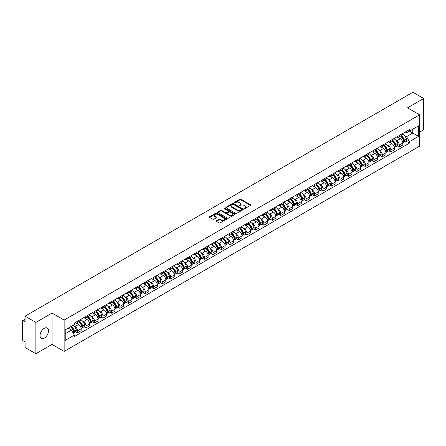 <?xml version="1.0" encoding="UTF-8"?>
<svg xmlns="http://www.w3.org/2000/svg" width="446" height="446" viewBox="0 0 446 446"><rect width="100%" height="100%" fill="white"/><g stroke="black" fill="none" stroke-linecap="round" stroke-linejoin="round"><path stroke-width="0.67" d="M244.073 208.672A0.53 0.307 0 0 0 244.821 208.672L250.479 205.405A0.753 0.435 0 0 0 250.702 205.099A0.753 0.435 0 0 0 250.479 204.792L240.89 199.256A0.753 0.435 0 0 0 239.825 199.256L234.167 202.523A0.53 0.307 0 0 0 234.908 202.952L235.644 202.529A2.408 1.394 0 0 1 239.05 202.529L239.853 202.991A2.408 1.394 0 0 1 240.556 203.978A2.408 1.394 0 0 1 239.853 204.959L239.117 205.383A0.53 0.307 0 0 0 239.864 205.812L240.595 205.389A2.408 1.394 0 0 1 244.007 205.389L244.804 205.851A2.408 1.394 0 0 1 245.512 206.838A2.408 1.394 0 0 1 244.804 207.819L244.073 208.243A0.53 0.307 0 0 0 244.073 208.672L244.073 208.243M44.282 338.107A5.988 3.457 120 0 0 48.19 332.827A5.988 3.457 120 0 0 47.276 328.033A5.988 3.457 120 0 0 44.282 328.328A5.988 3.457 120 0 0 40.369 333.602A5.988 3.457 120 0 0 41.288 338.402A5.988 3.457 120 0 0 44.282 338.107M418.917 114.41A5.988 3.457 120 0 0 418.281 113.836A5.988 3.457 120 0 0 417.462 113.568M216.438 220.72A0.753 0.435 0 0 0 216.215 221.032A0.753 0.435 0 0 0 216.438 221.339L219.131 222.888A0.753 0.435 0 0 0 220.196 222.888L226.479 219.259A0.753 0.435 0 0 0 226.702 218.953A0.753 0.435 0 0 0 226.479 218.646L216.89 213.11A0.753 0.435 0 0 0 215.825 213.11L209.542 216.739A0.753 0.435 0 0 0 209.319 217.046A0.753 0.435 0 0 0 209.542 217.353L212.787 219.231A0.753 0.435 0 0 0 213.857 219.231L216.544 217.676A0.753 0.435 0 0 0 216.767 217.369A0.753 0.435 0 0 0 216.544 217.063L214.933 216.132A2.013 1.165 0 0 1 214.342 215.306A2.013 1.165 0 0 1 215.585 214.236A2.013 1.165 0 0 1 217.782 214.487L224.098 218.133A2.013 1.165 0 0 1 224.684 218.953A2.013 1.165 0 0 1 223.44 220.029A2.013 1.165 0 0 1 221.244 219.778L220.196 219.17A0.753 0.435 0 0 0 219.131 219.17L216.438 220.72L216.438 221.339M64.146 320.055L52.043 313.07L35.87 322.408L25.065 316.169L412.901 92.261L423.7 98.494L407.527 107.832L419.63 114.817L64.146 320.055L64.146 351.392L419.63 146.154L419.63 114.817M235.694 213.327A0.753 0.435 0 0 0 236.759 213.327L243.048 209.698A0.753 0.435 0 0 0 243.271 209.391A0.753 0.435 0 0 0 243.048 209.079L233.459 203.543A0.753 0.435 0 0 0 232.394 203.543L226.105 207.173A0.753 0.435 0 0 0 225.888 207.479A0.753 0.435 0 0 0 226.105 207.791L235.694 213.327M224.477 208.789A0.53 0.307 0 0 1 225.013 208.862L225.013 208.237L234.763 213.863A0.753 0.435 0 0 1 234.986 214.169A0.753 0.435 0 0 1 234.763 214.481L228.48 218.111A0.753 0.435 0 0 1 227.41 218.111L217.821 212.569L217.821 211.956A0.753 0.435 0 0 0 217.603 212.263A0.753 0.435 0 0 0 217.821 212.569M217.821 211.956L220.514 210.406A0.753 0.435 0 0 1 221.578 210.406L225.47 212.647A0.753 0.435 0 0 0 226.535 212.647L228.319 211.616A0.753 0.435 0 0 0 228.536 211.309A0.753 0.435 0 0 0 228.319 211.003L224.271 208.667A0.53 0.307 0 0 1 225.013 208.237M35.87 322.408L35.87 353.739L25.065 347.506L25.065 341.959L23.387 340.989A1.533 0.886 -120 0 1 22.3 339.111L22.3 321.371A1.533 0.886 -120 0 1 22.618 320.668L25.065 319.258M419.63 132.178L423.7 129.831L423.7 98.494M35.87 353.739L52.043 344.401L64.146 351.392M25.065 316.169L25.065 321.717L23.387 320.746A1.533 0.886 -120 0 0 22.618 320.668M399.276 135.5A3.529 2.04 60 0 1 398.546 137.084L402.13 135.015A3.529 2.04 -120 0 0 402.861 133.432M395.875 140.273L396.778 140.797A3.529 2.04 60 0 1 399.276 145.117L402.861 143.049A3.529 2.04 -120 0 0 400.363 138.728L397.799 137.245M402.861 143.049L402.861 144.961L399.276 147.029L397.336 145.909M398.546 137.084A3.529 2.04 60 0 1 396.806 136.928M399.276 145.117L399.276 147.029M390.813 140.39A3.529 2.04 60 0 1 390.077 141.973L393.662 139.905A3.529 2.04 -120 0 0 394.392 138.321M388.867 150.798L390.813 151.919L394.392 149.85L394.392 147.938A3.529 2.04 -120 0 0 391.895 143.618L389.33 142.135M390.077 141.973A3.529 2.04 60 0 1 388.343 141.811M387.412 145.162L388.315 145.686A3.529 2.04 60 0 1 390.813 150.007L390.813 151.919M382.345 145.273A3.529 2.04 60 0 1 381.614 146.862L385.193 144.794A3.529 2.04 -120 0 0 385.924 143.211M380.405 155.687L382.345 156.808L385.924 154.74L385.924 152.827A3.529 2.04 -120 0 0 383.432 148.501L380.867 147.024M381.614 146.862A3.529 2.04 60 0 1 379.875 146.701M378.944 150.051L379.847 150.57A3.529 2.04 60 0 1 382.345 154.896L382.345 156.808M373.876 150.163A3.529 2.04 60 0 1 373.146 151.751L376.731 149.683A3.529 2.04 -120 0 0 377.461 148.094M371.936 160.571L373.876 161.697L377.461 159.629L377.461 157.717A3.529 2.04 -120 0 0 374.963 153.391L372.399 151.913M373.146 151.751A3.529 2.04 60 0 1 371.406 151.59M370.475 154.94L371.379 155.459A3.529 2.04 60 0 1 373.876 159.785L373.876 161.697M365.413 155.052A3.529 2.04 60 0 1 364.677 156.635L368.262 154.567A3.529 2.04 -120 0 0 368.993 152.984M363.468 165.46L365.413 166.581L368.993 164.513L368.993 162.606A3.529 2.04 -120 0 0 366.495 158.28L363.93 156.797M364.677 156.635A3.529 2.04 60 0 1 362.944 156.479M362.013 159.824L362.916 160.348A3.529 2.04 60 0 1 365.413 164.674L365.413 166.581M356.945 159.941A3.529 2.04 60 0 1 356.215 161.524L359.794 159.456A3.529 2.04 -120 0 0 360.524 157.873M355.005 170.35L356.945 171.47L360.524 169.402L360.524 167.49A3.529 2.04 -120 0 0 358.032 163.169L355.468 161.686M356.215 161.524A3.529 2.04 60 0 1 354.475 161.368M353.544 164.713L354.447 165.237A3.529 2.04 60 0 1 356.945 169.558L356.945 171.47M348.477 164.83A3.529 2.04 60 0 1 347.746 166.414L351.331 164.345A3.529 2.04 -120 0 0 352.061 162.762M346.536 175.239L348.477 176.36L352.061 174.291L352.061 172.379A3.529 2.04 -120 0 0 349.564 168.058L346.999 166.575M347.746 166.414A3.529 2.04 60 0 1 346.007 166.252M345.076 169.603L345.979 170.127A3.529 2.04 60 0 1 348.477 174.447L348.477 176.36M340.014 169.714A3.529 2.04 60 0 1 339.278 171.303L342.863 169.235A3.529 2.04 -120 0 0 343.593 167.646M338.068 180.128L340.014 181.249L343.593 179.18L343.593 177.268A3.529 2.04 -120 0 0 341.095 172.942L338.531 171.465M339.278 171.303A3.529 2.04 60 0 1 337.544 171.141M336.613 174.492L337.516 175.01A3.529 2.04 60 0 1 340.014 179.337L340.014 181.249M331.545 174.603A3.529 2.04 60 0 1 330.815 176.192L334.394 174.124A3.529 2.04 -120 0 0 335.124 172.535M329.605 185.012L331.545 186.138L335.124 184.07L335.124 182.158A3.529 2.04 -120 0 0 332.632 177.831L330.068 176.354M330.815 176.192A3.529 2.04 60 0 1 329.076 176.031M328.144 179.381L329.048 179.9A3.529 2.04 60 0 1 331.545 184.226L331.545 186.138M323.077 179.493A3.529 2.04 60 0 1 322.347 181.076L325.931 179.008A3.529 2.04 -120 0 0 326.662 177.424M321.137 189.901L323.077 191.022L326.662 188.953L326.662 187.047A3.529 2.04 -120 0 0 324.164 182.721L321.599 181.238M322.347 181.076A3.529 2.04 60 0 1 320.607 180.92M319.682 184.265L320.585 184.789A3.529 2.04 60 0 1 323.077 189.115L323.077 191.022M314.614 184.382A3.529 2.04 60 0 1 313.884 185.965L317.463 183.897A3.529 2.04 -120 0 0 318.193 182.314M312.668 194.79L314.614 195.911L318.193 193.843L318.193 191.931A3.529 2.04 -120 0 0 315.696 187.61L313.131 186.127M313.884 185.965A3.529 2.04 60 0 1 312.144 185.809M311.213 189.154L312.116 189.678A3.529 2.04 60 0 1 314.614 193.999L314.614 195.911M306.146 189.271A3.529 2.04 60 0 1 305.415 190.855L308.994 188.786A3.529 2.04 -120 0 0 309.725 187.203M304.205 199.68L306.146 200.8L309.73 198.732L309.73 196.82A3.529 2.04 -120 0 0 307.233 192.499L304.668 191.016M305.415 190.855A3.529 2.04 60 0 1 303.676 190.693M302.745 194.043L303.648 194.562A3.529 2.04 60 0 1 306.146 198.888L306.146 200.8M297.677 194.155A3.529 2.04 60 0 1 296.947 195.744L300.532 193.675A3.529 2.04 -120 0 0 301.262 192.087M295.737 204.569L297.677 205.69L301.262 203.621L301.262 201.709A3.529 2.04 -120 0 0 298.764 197.383L296.2 195.905M296.947 195.744A3.529 2.04 60 0 1 295.207 195.582M294.282 198.933L295.185 199.451A3.529 2.04 60 0 1 297.677 203.777L297.677 205.69M289.214 199.044A3.529 2.04 60 0 1 288.484 200.628L292.063 198.559A3.529 2.04 -120 0 0 292.793 196.976M287.269 209.453L289.214 210.579L292.793 208.511L292.793 206.598A3.529 2.04 -120 0 0 290.296 202.272L287.737 200.795M288.484 200.628A3.529 2.04 60 0 1 286.745 200.471M285.814 203.816L286.717 204.34A3.529 2.04 60 0 1 289.214 208.667L289.214 210.579M280.746 203.934A3.529 2.04 60 0 1 280.016 205.517L283.595 203.448A3.529 2.04 -120 0 0 284.331 201.865M278.806 214.342L280.746 215.463L284.331 213.394L284.331 211.482A3.529 2.04 -120 0 0 281.833 207.161L279.268 205.678M280.016 205.517A3.529 2.04 60 0 1 278.276 205.361M277.345 208.706L278.248 209.23A3.529 2.04 60 0 1 280.746 213.55L280.746 215.463M272.277 208.823A3.529 2.04 60 0 1 271.547 210.406L275.132 208.338A3.529 2.04 -120 0 0 275.862 206.754M270.337 219.231L272.277 220.352L275.862 218.284L275.862 216.371A3.529 2.04 -120 0 0 273.365 212.051L270.8 210.568M271.547 210.406A3.529 2.04 60 0 1 269.808 210.244M268.882 213.595L269.785 214.119A3.529 2.04 60 0 1 272.277 218.44L272.277 220.352M263.815 213.712A3.529 2.04 60 0 1 263.084 215.295L266.663 213.227A3.529 2.04 -120 0 0 267.394 211.644M261.869 224.121L263.815 225.241L267.394 223.173L267.394 221.261A3.529 2.04 -120 0 0 264.896 216.934L262.337 215.457M263.084 215.295A3.529 2.04 60 0 1 261.345 215.134M260.414 218.484L261.317 219.003A3.529 2.04 60 0 1 263.815 223.329L263.815 225.241M255.346 218.596A3.529 2.04 60 0 1 254.616 220.185L258.195 218.116A3.529 2.04 -120 0 0 258.931 216.527M253.406 229.01L255.346 230.13L258.931 228.062L258.931 226.15A3.529 2.04 -120 0 0 256.433 221.824L253.869 220.346M254.616 220.185A3.529 2.04 60 0 1 252.876 220.023M251.945 223.374L252.849 223.892A3.529 2.04 60 0 1 255.346 228.218L255.346 230.13M246.878 223.485A3.529 2.04 60 0 1 246.147 225.068L249.732 223A3.529 2.04 -120 0 0 250.462 221.417M244.938 233.894L246.878 235.014L250.462 232.951L250.462 231.039A3.529 2.04 -120 0 0 247.965 226.713L245.4 225.236M246.147 225.068A3.529 2.04 60 0 1 244.408 224.912M243.483 228.257L244.386 228.781A3.529 2.04 60 0 1 246.878 233.107L246.878 235.014M238.415 228.374A3.529 2.04 60 0 1 237.685 229.958L241.264 227.889A3.529 2.04 -120 0 0 241.994 226.306M236.469 238.783L238.415 239.903L241.994 237.835L241.994 235.923A3.529 2.04 -120 0 0 239.496 231.602L236.938 230.119M237.685 229.958A3.529 2.04 60 0 1 235.945 229.802M235.014 233.147L235.917 233.671A3.529 2.04 60 0 1 238.415 237.991L238.415 239.903M229.946 233.264A3.529 2.04 60 0 1 229.216 234.847L232.795 232.779A3.529 2.04 -120 0 0 233.531 231.195M228.006 243.672L229.946 244.793L233.531 242.724L233.531 240.812A3.529 2.04 -120 0 0 231.034 236.492L228.469 235.009M229.216 234.847A3.529 2.04 60 0 1 227.477 234.685M226.546 238.036L227.449 238.56A3.529 2.04 60 0 1 229.946 242.88L229.946 244.793M221.478 238.147A3.529 2.04 60 0 1 220.748 239.736L224.332 237.668A3.529 2.04 -120 0 0 225.063 236.085M219.538 248.561L221.478 249.682L225.063 247.614L225.063 245.701A3.529 2.04 -120 0 0 222.565 241.375L220.001 239.898M220.748 239.736A3.529 2.04 60 0 1 219.008 239.574M218.083 242.925L218.986 243.444A3.529 2.04 60 0 1 221.478 247.77L221.478 249.682M213.015 243.037A3.529 2.04 60 0 1 212.285 244.625L215.864 242.557A3.529 2.04 -120 0 0 216.594 240.968M211.07 253.445L213.015 254.571L216.594 252.503L216.594 250.591A3.529 2.04 -120 0 0 214.097 246.264L211.538 244.787M212.285 244.625A3.529 2.04 60 0 1 210.545 244.464M209.614 247.814L210.518 248.333A3.529 2.04 60 0 1 213.015 252.659L213.015 254.571M204.547 247.926A3.529 2.04 60 0 1 203.816 249.509L207.396 247.441A3.529 2.04 -120 0 0 208.131 245.857M202.607 258.334L204.547 259.455L208.131 257.387L208.131 255.48A3.529 2.04 -120 0 0 205.634 251.154L203.069 249.671M203.816 249.509A3.529 2.04 60 0 1 202.077 249.353M201.146 252.698L202.049 253.222A3.529 2.04 60 0 1 204.547 257.548L204.547 259.455M196.078 252.815A3.529 2.04 60 0 1 195.348 254.398L198.933 252.33A3.529 2.04 -120 0 0 199.663 250.747M194.138 263.224L196.078 264.344L199.663 262.276L199.663 260.364A3.529 2.04 -120 0 0 197.165 256.043L194.601 254.56M195.348 254.398A3.529 2.04 60 0 1 193.614 254.242M192.683 257.587L193.586 258.111A3.529 2.04 60 0 1 196.078 262.432L196.078 264.344M187.615 257.704A3.529 2.04 60 0 1 186.885 259.288L190.464 257.219A3.529 2.04 -120 0 0 191.195 255.636M185.67 268.113L187.615 269.233L191.195 267.165L191.195 265.253A3.529 2.04 -120 0 0 188.697 260.932L186.138 259.449M186.885 259.288A3.529 2.04 60 0 1 185.146 259.126M184.215 262.477L185.118 263.001A3.529 2.04 60 0 1 187.615 267.321L187.615 269.233M179.147 262.588A3.529 2.04 60 0 1 178.417 264.177L181.996 262.109A3.529 2.04 -120 0 0 182.732 260.52M177.207 273.002L179.147 274.123L182.732 272.054L182.732 270.142A3.529 2.04 -120 0 0 180.234 265.816L177.67 264.339M178.417 264.177A3.529 2.04 60 0 1 176.677 264.015M175.746 267.366L176.649 267.884A3.529 2.04 60 0 1 179.147 272.211L179.147 274.123M170.679 267.477A3.529 2.04 60 0 1 169.948 269.066L173.533 266.998A3.529 2.04 -120 0 0 174.263 265.409M168.739 277.886L170.679 279.012L174.263 276.944L174.263 275.031A3.529 2.04 -120 0 0 171.766 270.705L169.201 269.228M169.948 269.066A3.529 2.04 60 0 1 168.214 268.905M167.283 272.255L168.187 272.774A3.529 2.04 60 0 1 170.679 277.1L170.679 279.012M162.216 272.367A3.529 2.04 60 0 1 161.485 273.95L165.065 271.882A3.529 2.04 -120 0 0 165.795 270.298M160.27 282.775L162.216 283.896L165.795 281.827L165.795 279.921A3.529 2.04 -120 0 0 163.303 275.595L160.738 274.112M161.485 273.95A3.529 2.04 60 0 1 159.746 273.794M158.815 277.139L159.718 277.663A3.529 2.04 60 0 1 162.216 281.989L162.216 283.896M153.747 277.256A3.529 2.04 60 0 1 153.017 278.839L156.596 276.771A3.529 2.04 -120 0 0 157.332 275.188M151.807 287.664L153.747 288.785L157.332 286.717L157.332 284.804A3.529 2.04 -120 0 0 154.834 280.484L152.27 279.001M153.017 278.839A3.529 2.04 60 0 1 151.278 278.683M150.347 282.028L151.25 282.552A3.529 2.04 60 0 1 153.747 286.873L153.747 288.785M145.279 282.145A3.529 2.04 60 0 1 144.549 283.728L148.133 281.66A3.529 2.04 -120 0 0 148.864 280.077M143.339 292.554L145.279 293.674L148.864 291.606L148.864 289.694A3.529 2.04 -120 0 0 146.366 285.373L143.802 283.89M144.549 283.728A3.529 2.04 60 0 1 142.815 283.567M141.884 286.917L142.787 287.436A3.529 2.04 60 0 1 145.279 291.762L145.279 293.674M136.816 287.029A3.529 2.04 60 0 1 136.086 288.618L139.665 286.549A3.529 2.04 -120 0 0 140.395 284.961M134.87 297.443L136.816 298.564L140.395 296.495L140.395 294.583A3.529 2.04 -120 0 0 137.903 290.257L135.339 288.779M136.086 288.618A3.529 2.04 60 0 1 134.346 288.456M133.415 291.807L134.318 292.325A3.529 2.04 60 0 1 136.816 296.651L136.816 298.564M128.348 291.918A3.529 2.04 60 0 1 127.617 293.501L131.202 291.439A3.529 2.04 -120 0 0 131.932 289.85M126.408 302.327L128.348 303.453L131.932 301.385L131.932 299.472A3.529 2.04 -120 0 0 129.435 295.146L126.87 293.669M127.617 293.501A3.529 2.04 60 0 1 125.878 293.345M124.947 296.696L125.85 297.214A3.529 2.04 60 0 1 128.348 301.541L128.348 303.453M119.879 296.807A3.529 2.04 60 0 1 119.149 298.391L122.734 296.322A3.529 2.04 -120 0 0 123.464 294.739M117.939 307.216L119.885 308.337L123.464 306.268L123.464 304.362A3.529 2.04 -120 0 0 120.966 300.035L118.402 298.552M119.149 298.391A3.529 2.04 60 0 1 117.415 298.235M116.484 301.58L117.387 302.104A3.529 2.04 60 0 1 119.885 306.424L119.885 308.337M111.416 301.697A3.529 2.04 60 0 1 110.686 303.28L114.265 301.212A3.529 2.04 -120 0 0 114.996 299.628M109.471 312.105L111.416 313.226L114.996 311.157L114.996 309.245A3.529 2.04 -120 0 0 112.504 304.925L109.939 303.442M110.686 303.28A3.529 2.04 60 0 1 108.947 303.118M108.016 306.469L108.919 306.993A3.529 2.04 60 0 1 111.416 311.314L111.416 313.226M102.948 306.586A3.529 2.04 60 0 1 102.218 308.169L105.802 306.101A3.529 2.04 -120 0 0 106.533 304.518M101.008 316.995L102.948 318.115L106.533 316.047L106.533 314.135A3.529 2.04 -120 0 0 104.035 309.808L101.471 308.331M102.218 308.169A3.529 2.04 60 0 1 100.478 308.008M99.547 311.358L100.45 311.877A3.529 2.04 60 0 1 102.948 316.203L102.948 318.115M94.485 311.47A3.529 2.04 60 0 1 93.749 313.059L97.334 310.99A3.529 2.04 -120 0 0 98.064 309.401M92.539 321.884L94.485 323.004L98.064 320.936L98.064 319.024A3.529 2.04 -120 0 0 95.567 314.698L93.002 313.22M93.749 313.059A3.529 2.04 60 0 1 92.015 312.897M91.084 316.247L91.987 316.766A3.529 2.04 60 0 1 94.485 321.092L94.485 323.004M86.017 316.359A3.529 2.04 60 0 1 85.286 317.942L88.865 315.874A3.529 2.04 -120 0 0 89.596 314.291M84.071 326.767L86.017 327.888L89.596 325.825L89.596 323.913A3.529 2.04 -120 0 0 87.104 319.587L84.539 318.11M85.286 317.942A3.529 2.04 60 0 1 83.547 317.786M82.616 321.131L83.519 321.655A3.529 2.04 60 0 1 86.017 325.981L86.017 327.888M77.548 321.248A3.529 2.04 60 0 1 76.818 322.832L80.403 320.763A3.529 2.04 -120 0 0 81.133 319.18M75.608 331.657L77.548 332.777L81.133 330.709L81.133 328.797A3.529 2.04 -120 0 0 78.635 324.476L76.071 322.993M76.818 322.832A3.529 2.04 60 0 1 75.079 322.675M74.147 326.02L75.051 326.544A3.529 2.04 60 0 1 77.548 330.865L77.548 332.777M405.275 132.038L406.551 132.774L418.543 125.85L412.79 129.173L412.79 133.059L406.551 136.66L404.344 135.383M65.228 333.719L71.471 330.118L74.348 335.097L65.228 340.359L65.228 329.834L74.348 324.571L74.348 323.094L409.428 129.641L409.428 131.113L418.543 136.376L409.428 141.644L406.551 136.66M418.543 125.85L418.543 136.376M74.348 335.097L74.348 336.568L409.428 143.116L409.428 141.644M52.043 313.07L52.043 344.401M71.471 330.118L68.104 328.172M405.799 141.02L409.428 143.116M244.285 208.75L244.804 208.449A2.408 1.394 0 0 0 245.512 207.462L245.512 206.838M240.556 203.978L240.556 204.602A2.408 1.394 0 0 1 239.853 205.584L239.329 205.89M250.468 205.411L240.89 199.88A0.753 0.435 0 0 0 239.825 199.88L234.373 203.025M243.048 209.079L243.048 209.698L233.459 204.173A0.753 0.435 0 0 0 232.394 204.173L226.116 207.797M241.715 209.603A0.53 0.307 0 0 0 241.715 209.174L233.297 204.313A0.53 0.307 0 0 0 232.556 204.313L231.781 204.759A2.408 1.394 0 0 0 231.073 205.745A2.408 1.394 0 0 0 231.781 206.727L237.534 210.049A2.408 1.394 0 0 0 240.946 210.049L241.715 209.603L241.715 210.233A0.53 0.307 0 0 0 241.871 210.016L241.871 209.391M231.073 205.745L231.073 206.37A2.408 1.394 0 0 0 231.781 207.357L231.781 206.727M241.715 210.233L240.946 210.679A2.408 1.394 0 0 1 237.534 210.679L231.781 207.357M217.832 212.58L220.514 211.03L220.514 210.406M228.536 211.309L228.536 211.939A0.753 0.435 0 0 1 228.319 212.246L226.535 213.277A0.753 0.435 0 0 1 225.47 213.277L221.578 211.03A0.753 0.435 0 0 0 220.514 211.03M225.013 208.862L234.752 214.487M229.5 214.978A2.013 1.165 0 0 0 231.697 215.228A2.013 1.165 0 0 0 232.946 214.158A2.013 1.165 0 0 0 232.355 213.333L230.13 212.051A0.753 0.435 0 0 0 229.066 212.051L227.282 213.082A0.753 0.435 0 0 0 227.059 213.389A0.753 0.435 0 0 0 227.282 213.695L229.5 214.978L229.5 215.608A2.013 1.165 0 0 0 231.697 215.858A2.013 1.165 0 0 0 232.946 214.782L232.946 214.158M227.059 213.389L227.059 214.013A0.753 0.435 0 0 0 227.282 214.32L227.282 213.695M229.5 215.608L227.282 214.32M224.684 218.953L224.684 219.583A2.013 1.165 0 0 1 223.44 220.653A2.013 1.165 0 0 1 221.244 220.402L220.196 219.794A0.753 0.435 0 0 0 219.131 219.794L216.449 221.344M214.342 215.306L214.342 215.936A2.013 1.165 0 0 0 214.933 216.756L214.933 216.132M216.544 217.063L216.544 217.676L214.933 216.756M226.468 219.265L216.89 213.734A0.753 0.435 0 0 0 215.825 213.734L209.548 217.358M400.608 135.891A4.834 2.793 60 0 1 400.636 135.907A4.834 2.793 60 0 1 403.814 140.245L403.842 140.345A0.942 0.541 60 0 1 403.697 141.087A0.942 0.541 60 0 1 403.675 141.098M400.397 136.013A5.831 3.367 60 0 1 403.602 140.83L403.63 140.93A1.94 1.121 60 0 1 403.329 142.452L402.844 142.731M403.658 142.023A1.94 1.121 -120 0 0 404.193 141.951A1.94 1.121 -120 0 0 404.5 140.429L404.472 140.328A5.831 3.367 -120 0 0 401.266 135.512M402.788 134.051A5.831 3.367 60 0 1 406.451 139.185L406.484 139.286A1.94 1.121 60 0 1 406.178 140.808L404.193 141.951M398.406 137.151A5.831 3.367 60 0 1 399.627 138.305M402.465 138.31L403.206 138.739M392.145 140.78A4.834 2.793 60 0 1 392.168 140.797A4.834 2.793 60 0 1 395.351 145.134L395.379 145.234A0.942 0.541 60 0 1 395.228 145.97A0.942 0.541 60 0 1 395.206 145.981M391.934 140.903A5.831 3.367 60 0 1 395.139 145.714L395.167 145.814A1.94 1.121 60 0 1 394.861 147.336L394.375 147.615M395.189 146.912A1.94 1.121 -120 0 0 395.73 146.834A1.94 1.121 -120 0 0 396.037 145.318L396.003 145.218A5.831 3.367 -120 0 0 392.798 140.401M394.32 138.94A5.831 3.367 60 0 1 397.988 144.069L398.016 144.169A1.94 1.121 60 0 1 397.709 145.691L395.73 146.834M389.943 142.04A5.831 3.367 60 0 1 391.159 143.188M393.996 143.199L394.738 143.629M383.677 145.669A4.834 2.793 60 0 1 383.699 145.686A4.834 2.793 60 0 1 386.883 150.023L386.911 150.124A0.942 0.541 60 0 1 386.76 150.86A0.942 0.541 60 0 1 386.743 150.871M383.465 145.792A5.831 3.367 60 0 1 386.671 150.603L386.699 150.703A1.94 1.121 60 0 1 386.392 152.225L385.913 152.504M386.727 151.796A1.94 1.121 -120 0 0 387.262 151.724A1.94 1.121 -120 0 0 387.568 150.202L387.541 150.101A5.831 3.367 -120 0 0 384.335 145.29M385.851 143.829A5.831 3.367 60 0 1 389.52 148.958L389.548 149.059A1.94 1.121 60 0 1 389.241 150.581L387.262 151.724M381.475 146.929A5.831 3.367 60 0 1 382.696 148.078M385.528 148.089L386.275 148.518M375.209 150.558A4.834 2.793 60 0 1 375.237 150.57A4.834 2.793 60 0 1 378.414 154.913L378.442 155.013A0.942 0.541 60 0 1 378.297 155.749A0.942 0.541 60 0 1 378.275 155.76M374.997 150.681A5.831 3.367 60 0 1 378.202 155.492L378.23 155.593A1.94 1.121 60 0 1 377.929 157.115L377.444 157.393M378.258 156.685A1.94 1.121 -120 0 0 378.793 156.613A1.94 1.121 -120 0 0 379.1 155.091L379.072 154.991A5.831 3.367 -120 0 0 375.867 150.179M377.388 148.713A5.831 3.367 60 0 1 381.051 153.848L381.085 153.948A1.94 1.121 60 0 1 380.778 155.47L378.793 156.613M373.007 151.818A5.831 3.367 60 0 1 374.227 152.967M377.065 152.972L377.807 153.402M366.746 155.448A4.834 2.793 60 0 1 366.768 155.459A4.834 2.793 60 0 1 369.951 159.796L369.979 159.897A0.942 0.541 60 0 1 369.829 160.638A0.942 0.541 60 0 1 369.806 160.649M366.534 155.57A5.831 3.367 60 0 1 369.74 160.382L369.767 160.482A1.94 1.121 60 0 1 369.461 162.004L368.976 162.283M369.79 161.575A1.94 1.121 -120 0 0 370.331 161.502A1.94 1.121 -120 0 0 370.637 159.98L370.604 159.88A5.831 3.367 -120 0 0 367.398 155.069M368.92 153.602A5.831 3.367 60 0 1 372.588 158.737L372.616 158.837A1.94 1.121 60 0 1 372.31 160.359L370.331 161.502M364.544 156.708A5.831 3.367 60 0 1 365.759 157.856M368.597 157.862L369.338 158.291M358.277 160.331A4.834 2.793 60 0 1 358.3 160.348A4.834 2.793 60 0 1 361.483 164.685L361.511 164.786A0.942 0.541 60 0 1 361.366 165.527A0.942 0.541 60 0 1 361.344 165.538M358.066 160.454A5.831 3.367 60 0 1 361.271 165.271L361.299 165.371A1.94 1.121 60 0 1 360.992 166.893L360.513 167.166M361.327 166.464A1.94 1.121 -120 0 0 361.862 166.391A1.94 1.121 -120 0 0 362.169 164.869L362.141 164.769A5.831 3.367 -120 0 0 358.935 159.952M360.452 158.492A5.831 3.367 60 0 1 364.12 163.626L364.148 163.727A1.94 1.121 60 0 1 363.841 165.243L361.862 166.391M356.075 161.591A5.831 3.367 60 0 1 357.296 162.745M360.128 162.751L360.875 163.18M349.809 165.221A4.834 2.793 60 0 1 349.837 165.237A4.834 2.793 60 0 1 353.015 169.575L353.042 169.675A0.942 0.541 60 0 1 352.897 170.411A0.942 0.541 60 0 1 352.875 170.422M349.597 165.343A5.831 3.367 60 0 1 352.803 170.155L352.831 170.255A1.94 1.121 60 0 1 352.53 171.777L352.045 172.056M352.858 171.348A1.94 1.121 -120 0 0 353.394 171.275A1.94 1.121 -120 0 0 353.7 169.753L353.672 169.653A5.831 3.367 -120 0 0 350.467 164.842M351.989 163.381A5.831 3.367 60 0 1 355.652 168.51L355.685 168.61A1.94 1.121 60 0 1 355.378 170.132L353.394 171.275M347.607 166.481A5.831 3.367 60 0 1 348.828 167.629M351.665 167.64L352.407 168.07M341.346 170.11A4.834 2.793 60 0 1 341.368 170.127A4.834 2.793 60 0 1 344.552 174.464L344.58 174.564A0.942 0.541 60 0 1 344.429 175.3A0.942 0.541 60 0 1 344.407 175.311M341.134 170.233A5.831 3.367 60 0 1 344.34 175.044L344.368 175.144A1.94 1.121 60 0 1 344.061 176.666L343.576 176.945M344.39 176.237A1.94 1.121 -120 0 0 344.931 176.164A1.94 1.121 -120 0 0 345.237 174.642L345.204 174.542A5.831 3.367 -120 0 0 341.998 169.731M343.52 168.27A5.831 3.367 60 0 1 347.189 173.399L347.217 173.5A1.94 1.121 60 0 1 346.91 175.022L344.931 176.164M339.144 171.37A5.831 3.367 60 0 1 340.359 172.518M343.197 172.53L343.938 172.959M332.878 174.999A4.834 2.793 60 0 1 332.9 175.01A4.834 2.793 60 0 1 336.083 179.353L336.111 179.454A0.942 0.541 60 0 1 335.966 180.19A0.942 0.541 60 0 1 335.944 180.201M332.666 175.122A5.831 3.367 60 0 1 335.871 179.933L335.899 180.033A1.94 1.121 60 0 1 335.593 181.555L335.113 181.834M335.927 181.126A1.94 1.121 -120 0 0 336.462 181.054A1.94 1.121 -120 0 0 336.769 179.532L336.741 179.431A5.831 3.367 -120 0 0 333.536 174.62M335.052 173.154A5.831 3.367 60 0 1 338.72 178.288L338.748 178.389A1.94 1.121 60 0 1 338.442 179.911L336.462 181.054M330.676 176.259A5.831 3.367 60 0 1 331.896 177.408M334.729 177.413L335.476 177.843M324.409 179.889A4.834 2.793 60 0 1 324.437 179.9A4.834 2.793 60 0 1 327.615 184.237L327.648 184.337A0.942 0.541 60 0 1 327.498 185.079A0.942 0.541 60 0 1 327.476 185.09M324.197 180.006A5.831 3.367 60 0 1 327.403 184.822L327.436 184.923A1.94 1.121 60 0 1 327.13 186.445L326.645 186.723M327.459 186.015A1.94 1.121 -120 0 0 327.994 185.943A1.94 1.121 -120 0 0 328.301 184.421L328.273 184.321A5.831 3.367 -120 0 0 325.067 179.509M326.589 178.043A5.831 3.367 60 0 1 330.252 183.178L330.285 183.278A1.94 1.121 60 0 1 329.979 184.8L327.994 185.943M322.213 181.143A5.831 3.367 60 0 1 323.428 182.297M326.266 182.303L327.007 182.732M315.946 184.772A4.834 2.793 60 0 1 315.969 184.789A4.834 2.793 60 0 1 319.152 189.126L319.18 189.227A0.942 0.541 60 0 1 319.029 189.968A0.942 0.541 60 0 1 319.007 189.979M315.735 184.895A5.831 3.367 60 0 1 318.94 189.712L318.968 189.812A1.94 1.121 60 0 1 318.661 191.334L318.182 191.607M318.99 190.905A1.94 1.121 -120 0 0 319.531 190.832A1.94 1.121 -120 0 0 319.838 189.31L319.804 189.21A5.831 3.367 -120 0 0 316.599 184.393M318.121 182.932A5.831 3.367 60 0 1 321.789 188.067L321.817 188.162A1.94 1.121 60 0 1 321.51 189.684L319.531 190.832M313.744 186.032A5.831 3.367 60 0 1 314.96 187.186M317.797 187.192L318.539 187.621M307.478 189.661A4.834 2.793 60 0 1 307.5 189.678A4.834 2.793 60 0 1 310.684 194.016L310.711 194.116A0.942 0.541 60 0 1 310.567 194.852A0.942 0.541 60 0 1 310.544 194.863M307.266 189.784A5.831 3.367 60 0 1 310.472 194.595L310.5 194.696A1.94 1.121 60 0 1 310.193 196.218L309.714 196.496M310.527 195.788A1.94 1.121 -120 0 0 311.063 195.716A1.94 1.121 -120 0 0 311.369 194.194L311.341 194.094A5.831 3.367 -120 0 0 308.136 189.282M309.652 187.822A5.831 3.367 60 0 1 313.321 192.951L313.348 193.051A1.94 1.121 60 0 1 313.042 194.573L311.063 195.716M305.276 190.921A5.831 3.367 60 0 1 306.497 192.07M309.329 192.081L310.076 192.51M299.01 194.551A4.834 2.793 60 0 1 299.037 194.562A4.834 2.793 60 0 1 302.215 198.905L302.249 199.005A0.942 0.541 60 0 1 302.098 199.741A0.942 0.541 60 0 1 302.076 199.752M298.798 194.673A5.831 3.367 60 0 1 302.003 199.485L302.037 199.585A1.94 1.121 60 0 1 301.73 201.107L301.245 201.386M302.059 200.678A1.94 1.121 -120 0 0 302.594 200.605A1.94 1.121 -120 0 0 302.901 199.083L302.873 198.983A5.831 3.367 -120 0 0 299.667 194.172M301.189 192.711A5.831 3.367 60 0 1 304.858 197.84L304.886 197.94A1.94 1.121 60 0 1 304.579 199.462L302.594 200.605M296.813 195.811A5.831 3.367 60 0 1 298.028 196.959M300.866 196.97L301.608 197.4M290.547 199.44A4.834 2.793 60 0 1 290.569 199.451A4.834 2.793 60 0 1 293.752 203.794L293.78 203.894A0.942 0.541 60 0 1 293.63 204.63A0.942 0.541 60 0 1 293.607 204.642M290.335 199.563A5.831 3.367 60 0 1 293.54 204.374L293.568 204.474A1.94 1.121 60 0 1 293.262 205.996L292.782 206.275M293.591 205.567A1.94 1.121 -120 0 0 294.131 205.495A1.94 1.121 -120 0 0 294.438 203.973L294.41 203.872A5.831 3.367 -120 0 0 291.205 199.061M292.721 197.595A5.831 3.367 60 0 1 296.389 202.729L296.417 202.83A1.94 1.121 60 0 1 296.111 204.352L294.131 205.495M288.345 200.7A5.831 3.367 60 0 1 289.56 201.848M292.398 201.854L293.145 202.283M282.078 204.329A4.834 2.793 60 0 1 282.101 204.34A4.834 2.793 60 0 1 285.284 208.678L285.312 208.778A0.942 0.541 60 0 1 285.167 209.52A0.942 0.541 60 0 1 285.145 209.531M281.866 204.446A5.831 3.367 60 0 1 285.072 209.263L285.1 209.364A1.94 1.121 60 0 1 284.793 210.886L284.314 211.164M285.128 210.456A1.94 1.121 -120 0 0 285.663 210.384A1.94 1.121 -120 0 0 285.97 208.862L285.942 208.761A5.831 3.367 -120 0 0 282.736 203.95M284.253 202.484A5.831 3.367 60 0 1 287.921 207.619L287.949 207.719A1.94 1.121 60 0 1 287.642 209.241L285.663 210.384M279.876 205.584A5.831 3.367 60 0 1 281.097 206.738M283.929 206.743L284.676 207.173M273.61 209.213A4.834 2.793 60 0 1 273.638 209.23A4.834 2.793 60 0 1 276.815 213.567L276.849 213.667A0.942 0.541 60 0 1 276.698 214.409A0.942 0.541 60 0 1 276.676 214.42M273.398 209.336A5.831 3.367 60 0 1 276.604 214.152L276.637 214.253A1.94 1.121 60 0 1 276.33 215.769L275.845 216.048M276.659 215.346A1.94 1.121 -120 0 0 277.195 215.273A1.94 1.121 -120 0 0 277.501 213.751L277.473 213.651A5.831 3.367 -120 0 0 274.268 208.834M275.79 207.373A5.831 3.367 60 0 1 279.458 212.502L279.486 212.603A1.94 1.121 60 0 1 279.179 214.125L277.195 215.273M271.413 210.473A5.831 3.367 60 0 1 272.629 211.621M275.466 211.633L276.208 212.062M265.147 214.102A4.834 2.793 60 0 1 265.169 214.119A4.834 2.793 60 0 1 268.353 218.456L268.38 218.557A0.942 0.541 60 0 1 268.23 219.293A0.942 0.541 60 0 1 268.208 219.304M264.935 214.225A5.831 3.367 60 0 1 268.141 219.036L268.169 219.137A1.94 1.121 60 0 1 267.862 220.659L267.383 220.937M268.191 220.229A1.94 1.121 -120 0 0 268.732 220.157A1.94 1.121 -120 0 0 269.038 218.635L269.01 218.534A5.831 3.367 -120 0 0 265.805 213.723M267.321 212.263A5.831 3.367 60 0 1 270.99 217.392L271.017 217.492A1.94 1.121 60 0 1 270.711 219.014L268.732 220.157M262.945 215.362A5.831 3.367 60 0 1 264.16 216.511M266.998 216.522L267.745 216.951M256.679 218.992A4.834 2.793 60 0 1 256.701 219.003A4.834 2.793 60 0 1 259.884 223.346L259.912 223.446A0.942 0.541 60 0 1 259.767 224.182A0.942 0.541 60 0 1 259.745 224.193M256.467 219.114A5.831 3.367 60 0 1 259.672 223.925L259.7 224.026A1.94 1.121 60 0 1 259.394 225.548L258.914 225.827M259.728 225.119A1.94 1.121 -120 0 0 260.263 225.046A1.94 1.121 -120 0 0 260.57 223.524L260.542 223.424A5.831 3.367 -120 0 0 257.336 218.612M258.853 217.152A5.831 3.367 60 0 1 262.521 222.281L262.549 222.381A1.94 1.121 60 0 1 262.242 223.903L260.263 225.046M254.476 220.252A5.831 3.367 60 0 1 255.697 221.4M258.529 221.406L259.277 221.835M248.21 223.881A4.834 2.793 60 0 1 248.238 223.892A4.834 2.793 60 0 1 251.416 228.235L251.449 228.33A0.942 0.541 60 0 1 251.299 229.071A0.942 0.541 60 0 1 251.276 229.082M247.998 224.004A5.831 3.367 60 0 1 251.204 228.815L251.237 228.915A1.94 1.121 60 0 1 250.931 230.437L250.446 230.716M251.26 230.008A1.94 1.121 -120 0 0 251.795 229.935A1.94 1.121 -120 0 0 252.101 228.413L252.074 228.313A5.831 3.367 -120 0 0 248.868 223.502M250.39 222.036A5.831 3.367 60 0 1 254.058 227.17L254.086 227.27A1.94 1.121 60 0 1 253.78 228.792L251.795 229.935M246.014 225.141A5.831 3.367 60 0 1 247.229 226.289M250.067 226.295L250.808 226.724M239.747 228.765A4.834 2.793 60 0 1 239.77 228.781A4.834 2.793 60 0 1 242.953 233.119L242.981 233.219A0.942 0.541 60 0 1 242.83 233.96A0.942 0.541 60 0 1 242.808 233.972M239.535 228.887A5.831 3.367 60 0 1 242.741 233.704L242.769 233.804A1.94 1.121 60 0 1 242.462 235.326L241.983 235.605M242.791 234.897A1.94 1.121 -120 0 0 243.332 234.825A1.94 1.121 -120 0 0 243.639 233.303L243.611 233.202A5.831 3.367 -120 0 0 240.405 228.385M241.922 226.925A5.831 3.367 60 0 1 245.59 232.059L245.618 232.16A1.94 1.121 60 0 1 245.311 233.682L243.332 234.825M237.545 230.025A5.831 3.367 60 0 1 238.761 231.179M241.598 231.184L242.345 231.613M231.279 233.654A4.834 2.793 60 0 1 231.301 233.671A4.834 2.793 60 0 1 234.484 238.008L234.512 238.108A0.942 0.541 60 0 1 234.367 238.844A0.942 0.541 60 0 1 234.345 238.855M231.067 233.776A5.831 3.367 60 0 1 234.273 238.588L234.301 238.688A1.94 1.121 60 0 1 233.994 240.21L233.514 240.489M234.328 239.786A1.94 1.121 -120 0 0 234.864 239.708A1.94 1.121 -120 0 0 235.17 238.192L235.142 238.092A5.831 3.367 -120 0 0 231.937 233.275M233.453 231.814A5.831 3.367 60 0 1 237.121 236.943L237.149 237.043A1.94 1.121 60 0 1 236.843 238.565L234.864 239.708M229.077 234.914A5.831 3.367 60 0 1 230.298 236.062M233.13 236.073L233.877 236.503M222.81 238.543A4.834 2.793 60 0 1 222.838 238.56A4.834 2.793 60 0 1 226.016 242.897L226.05 242.998A0.942 0.541 60 0 1 225.899 243.733A0.942 0.541 60 0 1 225.877 243.745M222.599 238.666A5.831 3.367 60 0 1 225.804 243.477L225.838 243.577A1.94 1.121 60 0 1 225.531 245.099L225.046 245.378M225.86 244.67A1.94 1.121 -120 0 0 226.395 244.598A1.94 1.121 -120 0 0 226.702 243.076L226.674 242.975A5.831 3.367 -120 0 0 223.468 238.164M224.99 236.703A5.831 3.367 60 0 1 228.659 241.832L228.686 241.933A1.94 1.121 60 0 1 228.38 243.455L226.395 244.598M220.614 239.803A5.831 3.367 60 0 1 221.829 240.951M224.667 240.963L225.408 241.392M214.348 243.432A4.834 2.793 60 0 1 214.37 243.444A4.834 2.793 60 0 1 217.553 247.786L217.581 247.887A0.942 0.541 60 0 1 217.431 248.623A0.942 0.541 60 0 1 217.408 248.634M214.136 243.555A5.831 3.367 60 0 1 217.341 248.366L217.369 248.467A1.94 1.121 60 0 1 217.063 249.989L216.583 250.267M217.392 249.559A1.94 1.121 -120 0 0 217.932 249.487A1.94 1.121 -120 0 0 218.239 247.965L218.211 247.865A5.831 3.367 -120 0 0 215.005 243.053M216.522 241.587A5.831 3.367 60 0 1 220.19 246.722L220.218 246.822A1.94 1.121 60 0 1 219.911 248.344L217.932 249.487M212.145 244.692A5.831 3.367 60 0 1 213.361 245.841M216.198 245.846L216.946 246.276M205.879 248.322A4.834 2.793 60 0 1 205.901 248.333A4.834 2.793 60 0 1 209.085 252.67L209.113 252.77A0.942 0.541 60 0 1 208.968 253.512A0.942 0.541 60 0 1 208.945 253.523M205.667 248.444A5.831 3.367 60 0 1 208.873 253.256L208.901 253.356A1.94 1.121 60 0 1 208.594 254.878L208.115 255.157M208.929 254.449A1.94 1.121 -120 0 0 209.464 254.376A1.94 1.121 -120 0 0 209.771 252.854L209.743 252.754A5.831 3.367 -120 0 0 206.537 247.943M208.053 246.476A5.831 3.367 60 0 1 211.722 251.611L211.75 251.711A1.94 1.121 60 0 1 211.443 253.233L209.464 254.376M203.677 249.582A5.831 3.367 60 0 1 204.898 250.73M207.736 250.736L208.477 251.165M197.411 253.205A4.834 2.793 60 0 1 197.439 253.222A4.834 2.793 60 0 1 200.622 257.559L200.65 257.66A0.942 0.541 60 0 1 200.499 258.401A0.942 0.541 60 0 1 200.477 258.412M197.204 253.328A5.831 3.367 60 0 1 200.41 258.145L200.438 258.245A1.94 1.121 60 0 1 200.131 259.767L199.646 260.04M200.46 259.338A1.94 1.121 -120 0 0 200.995 259.265A1.94 1.121 -120 0 0 201.302 257.743L201.274 257.643A5.831 3.367 -120 0 0 198.069 252.826M199.591 251.366A5.831 3.367 60 0 1 203.259 256.5L203.287 256.601A1.94 1.121 60 0 1 202.98 258.117L200.995 259.265M195.214 254.465A5.831 3.367 60 0 1 196.43 255.619M199.267 255.625L200.009 256.054M188.948 258.095A4.834 2.793 60 0 1 188.97 258.111A4.834 2.793 60 0 1 192.154 262.449L192.181 262.549A0.942 0.541 60 0 1 192.031 263.285A0.942 0.541 60 0 1 192.014 263.296M188.736 258.217A5.831 3.367 60 0 1 191.942 263.029L191.97 263.129A1.94 1.121 60 0 1 191.663 264.651L191.183 264.93M191.997 264.222A1.94 1.121 -120 0 0 192.533 264.149A1.94 1.121 -120 0 0 192.839 262.627L192.811 262.527A5.831 3.367 -120 0 0 189.606 257.716M191.122 256.255A5.831 3.367 60 0 1 194.79 261.384L194.818 261.484A1.94 1.121 60 0 1 194.512 263.006L192.533 264.149M186.746 259.355A5.831 3.367 60 0 1 187.961 260.503M190.799 260.514L191.546 260.943M180.479 262.984A4.834 2.793 60 0 1 180.507 263.001A4.834 2.793 60 0 1 183.685 267.338L183.713 267.438A0.942 0.541 60 0 1 183.568 268.174A0.942 0.541 60 0 1 183.546 268.185M180.268 263.107A5.831 3.367 60 0 1 183.473 267.918L183.501 268.018A1.94 1.121 60 0 1 183.195 269.54L182.715 269.819M183.529 269.111A1.94 1.121 -120 0 0 184.064 269.038A1.94 1.121 -120 0 0 184.371 267.516L184.343 267.416A5.831 3.367 -120 0 0 181.137 262.605M182.654 261.144A5.831 3.367 60 0 1 186.322 266.273L186.35 266.373A1.94 1.121 60 0 1 186.043 267.895L184.064 269.038M178.277 264.244A5.831 3.367 60 0 1 179.498 265.392M182.336 265.403L183.077 265.833M172.011 267.873A4.834 2.793 60 0 1 172.039 267.884A4.834 2.793 60 0 1 175.222 272.227L175.25 272.328A0.942 0.541 60 0 1 175.1 273.063A0.942 0.541 60 0 1 175.077 273.075M171.805 267.996A5.831 3.367 60 0 1 175.01 272.807L175.038 272.907A1.94 1.121 60 0 1 174.732 274.429L174.247 274.708M175.061 274A1.94 1.121 -120 0 0 175.601 273.928A1.94 1.121 -120 0 0 175.902 272.406L175.875 272.305A5.831 3.367 -120 0 0 172.669 267.494M174.191 266.028A5.831 3.367 60 0 1 177.859 271.162L177.887 271.263A1.94 1.121 60 0 1 177.58 272.785L175.601 273.928M169.815 269.133A5.831 3.367 60 0 1 171.03 270.282M173.868 270.287L174.609 270.716M163.548 272.762A4.834 2.793 60 0 1 163.57 272.774A4.834 2.793 60 0 1 166.754 277.111L166.782 277.211A0.942 0.541 60 0 1 166.631 277.953A0.942 0.541 60 0 1 166.614 277.964M163.336 272.88A5.831 3.367 60 0 1 166.542 277.696L166.57 277.797A1.94 1.121 60 0 1 166.263 279.319L165.784 279.597M166.598 278.889A1.94 1.121 -120 0 0 167.133 278.817A1.94 1.121 -120 0 0 167.44 277.295L167.412 277.195A5.831 3.367 -120 0 0 164.206 272.383M165.722 270.917A5.831 3.367 60 0 1 169.391 276.052L169.419 276.152A1.94 1.121 60 0 1 169.112 277.674L167.133 278.817M161.346 274.017A5.831 3.367 60 0 1 162.567 275.171M165.399 275.176L166.146 275.606M155.08 277.646A4.834 2.793 60 0 1 155.108 277.663A4.834 2.793 60 0 1 158.285 282L158.313 282.101A0.942 0.541 60 0 1 158.168 282.842A0.942 0.541 60 0 1 158.146 282.853M154.868 277.769A5.831 3.367 60 0 1 158.074 282.586L158.101 282.686A1.94 1.121 60 0 1 157.795 284.208L157.315 284.481M158.129 283.779A1.94 1.121 -120 0 0 158.665 283.706A1.94 1.121 -120 0 0 158.971 282.184L158.943 282.084A5.831 3.367 -120 0 0 155.738 277.267M157.26 275.806A5.831 3.367 60 0 1 160.922 280.941L160.95 281.036A1.94 1.121 60 0 1 160.649 282.558L158.665 283.706M152.878 278.906A5.831 3.367 60 0 1 154.099 280.06M156.936 280.066L157.678 280.495M146.611 282.535A4.834 2.793 60 0 1 146.639 282.552A4.834 2.793 60 0 1 149.823 286.889L149.85 286.99A0.942 0.541 60 0 1 149.7 287.726A0.942 0.541 60 0 1 149.678 287.737M146.405 282.658A5.831 3.367 60 0 1 149.611 287.469L149.639 287.57A1.94 1.121 60 0 1 149.332 289.092L148.847 289.37M149.661 288.662A1.94 1.121 -120 0 0 150.202 288.59A1.94 1.121 -120 0 0 150.503 287.068L150.475 286.968A5.831 3.367 -120 0 0 147.269 282.156M148.791 280.696A5.831 3.367 60 0 1 152.46 285.825L152.487 285.925A1.94 1.121 60 0 1 152.181 287.447L150.202 288.59M144.415 283.795A5.831 3.367 60 0 1 145.63 284.944M148.468 284.955L149.209 285.384M138.149 287.425A4.834 2.793 60 0 1 138.171 287.436A4.834 2.793 60 0 1 141.354 291.779L141.382 291.879A0.942 0.541 60 0 1 141.231 292.615A0.942 0.541 60 0 1 141.215 292.626M137.937 287.547A5.831 3.367 60 0 1 141.142 292.359L141.17 292.459A1.94 1.121 60 0 1 140.864 293.981L140.384 294.26M141.198 293.552A1.94 1.121 -120 0 0 141.733 293.479A1.94 1.121 -120 0 0 142.04 291.957L142.012 291.857A5.831 3.367 -120 0 0 138.806 287.046M140.323 285.585A5.831 3.367 60 0 1 143.991 290.714L144.019 290.814A1.94 1.121 60 0 1 143.712 292.336L141.733 293.479M135.946 288.685A5.831 3.367 60 0 1 137.167 289.833M139.999 289.844L140.746 290.274M129.68 292.314A4.834 2.793 60 0 1 129.708 292.325A4.834 2.793 60 0 1 132.886 296.668L132.914 296.768A0.942 0.541 60 0 1 132.769 297.504A0.942 0.541 60 0 1 132.746 297.515M129.468 292.437A5.831 3.367 60 0 1 132.674 297.248L132.702 297.348A1.94 1.121 60 0 1 132.395 298.87L131.916 299.149M132.73 298.441A1.94 1.121 -120 0 0 133.265 298.368A1.94 1.121 -120 0 0 133.571 296.846L133.544 296.746A5.831 3.367 -120 0 0 130.338 291.935M131.86 290.469A5.831 3.367 60 0 1 135.523 295.603L135.551 295.704A1.94 1.121 60 0 1 135.249 297.226L133.265 298.368M127.478 293.574A5.831 3.367 60 0 1 128.699 294.722M131.537 294.728L132.278 295.157M121.217 297.203A4.834 2.793 60 0 1 121.24 297.214A4.834 2.793 60 0 1 124.423 301.552L124.451 301.652A0.942 0.541 60 0 1 124.3 302.394A0.942 0.541 60 0 1 124.278 302.405M121.005 297.32A5.831 3.367 60 0 1 124.211 302.137L124.239 302.237A1.94 1.121 60 0 1 123.932 303.759L123.447 304.038M124.261 303.33A1.94 1.121 -120 0 0 124.802 303.258A1.94 1.121 -120 0 0 125.103 301.736L125.075 301.635A5.831 3.367 -120 0 0 121.87 296.824M123.391 295.358A5.831 3.367 60 0 1 127.06 300.493L127.088 300.593A1.94 1.121 60 0 1 126.781 302.115L124.802 303.258M119.015 298.458A5.831 3.367 60 0 1 120.23 299.612M123.068 299.617L123.81 300.047M112.749 302.087A4.834 2.793 60 0 1 112.771 302.104A4.834 2.793 60 0 1 115.954 306.441L115.982 306.541A0.942 0.541 60 0 1 115.832 307.283A0.942 0.541 60 0 1 115.815 307.294M112.537 302.21A5.831 3.367 60 0 1 115.743 307.026L115.77 307.127A1.94 1.121 60 0 1 115.464 308.643L114.984 308.922M115.798 308.219A1.94 1.121 -120 0 0 116.334 308.147A1.94 1.121 -120 0 0 116.64 306.625L116.612 306.525A5.831 3.367 -120 0 0 113.407 301.708M114.923 300.247A5.831 3.367 60 0 1 118.591 305.376L118.619 305.477A1.94 1.121 60 0 1 118.313 306.999L116.334 308.147M110.547 303.347A5.831 3.367 60 0 1 111.768 304.495M114.6 304.507L115.347 304.936M104.28 306.976A4.834 2.793 60 0 1 104.308 306.993A4.834 2.793 60 0 1 107.486 311.33L107.514 311.431A0.942 0.541 60 0 1 107.369 312.167A0.942 0.541 60 0 1 107.347 312.178M104.069 307.099A5.831 3.367 60 0 1 107.274 311.91L107.302 312.01A1.94 1.121 60 0 1 106.995 313.532L106.516 313.811M107.33 313.103A1.94 1.121 -120 0 0 107.865 313.031A1.94 1.121 -120 0 0 108.172 311.509L108.144 311.408A5.831 3.367 -120 0 0 104.938 306.597M106.46 305.136A5.831 3.367 60 0 1 110.123 310.265L110.151 310.366A1.94 1.121 60 0 1 109.85 311.888L107.865 313.031M102.078 308.236A5.831 3.367 60 0 1 103.299 309.385M106.137 309.396L106.878 309.825M95.818 311.865A4.834 2.793 60 0 1 95.84 311.877A4.834 2.793 60 0 1 99.023 316.22L99.051 316.32A0.942 0.541 60 0 1 98.901 317.056A0.942 0.541 60 0 1 98.878 317.067M95.606 311.988A5.831 3.367 60 0 1 98.811 316.799L98.839 316.9A1.94 1.121 60 0 1 98.533 318.422L98.048 318.7M98.861 317.992A1.94 1.121 -120 0 0 99.402 317.92A1.94 1.121 -120 0 0 99.703 316.398L99.675 316.298A5.831 3.367 -120 0 0 96.47 311.486M97.992 310.026A5.831 3.367 60 0 1 101.66 315.155L101.688 315.255A1.94 1.121 60 0 1 101.381 316.777L99.402 317.92M93.615 313.125A5.831 3.367 60 0 1 94.831 314.274M97.668 314.279L98.41 314.714M87.349 316.755A4.834 2.793 60 0 1 87.371 316.766A4.834 2.793 60 0 1 90.555 321.109L90.583 321.204A0.942 0.541 60 0 1 90.432 321.945A0.942 0.541 60 0 1 90.415 321.956M87.137 316.877A5.831 3.367 60 0 1 90.343 321.689L90.371 321.789A1.94 1.121 60 0 1 90.064 323.311L89.585 323.59M90.399 322.882A1.94 1.121 -120 0 0 90.934 322.809A1.94 1.121 -120 0 0 91.24 321.287L91.213 321.187A5.831 3.367 -120 0 0 88.007 316.376M89.523 314.909A5.831 3.367 60 0 1 93.192 320.044L93.22 320.144A1.94 1.121 60 0 1 92.913 321.666L90.934 322.809M85.147 318.015A5.831 3.367 60 0 1 86.368 319.163M89.2 319.169L89.947 319.598M78.881 321.638A4.834 2.793 60 0 1 78.909 321.655A4.834 2.793 60 0 1 82.086 325.993L82.114 326.093A0.942 0.541 60 0 1 81.969 326.834A0.942 0.541 60 0 1 81.947 326.846M78.669 321.761A5.831 3.367 60 0 1 81.874 326.578L81.902 326.678A1.94 1.121 60 0 1 81.596 328.2L81.116 328.479M81.93 327.771A1.94 1.121 -120 0 0 82.465 327.698A1.94 1.121 -120 0 0 82.772 326.177L82.744 326.076A5.831 3.367 -120 0 0 79.539 321.259M81.061 319.799A5.831 3.367 60 0 1 84.723 324.933L84.757 325.034A1.94 1.121 60 0 1 84.45 326.556L82.465 327.698M76.679 322.898A5.831 3.367 60 0 1 77.899 324.052M80.737 324.058L81.479 324.487M70.674 326.689A4.834 2.793 60 0 1 73.623 330.882L73.651 330.982A0.942 0.541 60 0 1 73.501 331.718A0.942 0.541 60 0 1 73.479 331.729M70.429 326.829A5.831 3.367 60 0 1 73.412 331.462L73.439 331.562A1.94 1.121 60 0 1 73.172 333.062M73.462 332.66A1.94 1.121 -120 0 0 74.003 332.582A1.94 1.121 -120 0 0 74.309 331.066L74.276 330.965A5.831 3.367 -120 0 0 71.299 326.327M73.278 325.184A5.831 3.367 60 0 1 76.26 329.817L76.288 329.917A1.94 1.121 60 0 1 75.982 331.439L74.003 332.582M68.45 327.972A5.831 3.367 60 0 1 69.431 328.936M72.269 328.947L73.01 329.377M86.017 325.981L89.596 323.913M94.485 321.092L98.064 319.024M102.948 316.203L106.533 314.135M111.416 311.314L114.996 309.245M119.885 306.424L123.464 304.362M128.348 301.541L131.932 299.472M136.816 296.651L140.395 294.583M145.279 291.762L148.864 289.694M153.747 286.873L157.332 284.804M162.216 281.989L165.795 279.921M170.679 277.1L174.263 275.031M179.147 272.211L182.732 270.142M187.615 267.321L191.195 265.253M196.078 262.432L199.663 260.364M204.547 257.548L208.131 255.48M213.015 252.659L216.594 250.591M221.478 247.77L225.063 245.701M229.946 242.88L233.531 240.812M238.415 237.991L241.994 235.923M246.878 233.107L250.462 231.039M255.346 228.218L258.931 226.15M263.815 223.329L267.394 221.261M272.277 218.44L275.862 216.371M280.746 213.55L284.331 211.482M289.214 208.667L292.793 206.598M297.677 203.777L301.262 201.709M306.146 198.888L309.73 196.82M314.614 193.999L318.193 191.931M323.077 189.115L326.662 187.047M331.545 184.226L335.124 182.158M340.014 179.337L343.593 177.268M348.477 174.447L352.061 172.379M356.945 169.558L360.524 167.49M365.413 164.674L368.993 162.606M373.876 159.785L377.461 157.717M382.345 154.896L385.924 152.827M390.813 150.007L394.392 147.938M77.548 330.865L81.133 328.797M75.051 326.544L78.635 324.476M83.519 321.655L87.104 319.587M91.987 316.766L95.567 314.698M100.45 311.877L104.035 309.808M108.919 306.993L112.504 304.925M117.387 302.104L120.966 300.035M125.85 297.214L129.435 295.146M134.318 292.325L137.903 290.257M142.787 287.436L146.366 285.373M151.25 282.552L154.834 280.484M159.718 277.663L163.303 275.595M168.187 272.774L171.766 270.705M176.649 267.884L180.234 265.816M185.118 263.001L188.697 260.932M193.586 258.111L197.165 256.043M202.049 253.222L205.634 251.154M210.518 248.333L214.097 246.264M218.986 243.444L222.565 241.375M227.449 238.56L231.034 236.492M235.917 233.671L239.496 231.602M244.386 228.781L247.965 226.713M252.849 223.892L256.433 221.824M261.317 219.003L264.896 216.934M269.785 214.119L273.365 212.051M278.248 209.23L281.833 207.161M286.717 204.34L290.296 202.272M295.185 199.451L298.764 197.383M303.648 194.562L307.233 192.499M312.116 189.678L315.696 187.61M320.585 184.789L324.164 182.721M329.048 179.9L332.632 177.831M337.516 175.01L341.095 172.942M345.979 170.127L349.564 168.058M354.447 165.237L358.032 163.169M362.916 160.348L366.495 158.28M371.379 155.459L374.963 153.391M379.847 150.57L383.432 148.501M388.315 145.686L391.895 143.618M396.778 140.797L400.363 138.728M25.065 319.776L23.387 320.746M244.804 208.449L244.804 207.819M239.117 205.812L239.117 205.383M239.853 205.584L239.853 204.959M234.167 202.952L234.167 202.523M239.825 199.88L239.825 199.256M240.89 199.88L240.89 199.256M250.479 205.405L250.479 204.792M226.105 207.791L226.105 207.173M232.394 204.173L232.394 203.543M233.459 204.173L233.459 203.543M237.534 210.679L237.534 210.049M240.946 210.679L240.946 210.049M221.578 211.03L221.578 210.406M225.47 213.277L225.47 212.647M226.535 213.277L226.535 212.647M228.319 212.246L228.319 211.616M234.763 214.481L234.763 213.863M219.131 219.794L219.131 219.17M220.196 219.794L220.196 219.17M221.244 220.402L221.244 219.778M209.542 217.353L209.542 216.739M215.825 213.734L215.825 213.11M216.89 213.734L216.89 213.11M226.479 219.259L226.479 218.646M402.571 141.544L403.63 140.93M404.5 140.429L406.484 139.286M404.472 140.328L406.451 139.185M402.537 141.443L403.892 140.652M394.102 146.427L395.167 145.814M396.037 145.318L398.016 144.169M396.003 145.218L397.988 144.069M394.069 146.333L395.424 145.541M385.639 151.317L386.699 150.703M387.568 150.202L389.548 149.059M387.541 150.101L389.52 148.958M385.6 151.222L386.955 150.43M377.171 156.206L378.23 155.593M379.1 155.091L381.085 153.948M379.072 154.991L381.051 153.848M377.138 156.111L378.492 155.32M368.703 161.095L369.767 160.482M370.637 159.98L372.616 158.837M370.604 159.88L372.588 158.737M369.734 160.376L370.024 160.209M368.669 160.995L369.74 160.382M360.24 165.979L361.299 165.371M362.169 164.869L364.148 163.727M362.141 164.769L364.12 163.626M360.201 165.884L361.555 165.092M351.771 170.868L352.831 170.255M353.7 169.753L355.685 168.61M353.672 169.653L355.652 168.51M351.738 170.773L353.093 169.982M343.308 175.757L344.368 175.144M345.237 174.642L347.217 173.5M345.204 174.542L347.189 173.399M344.334 175.038L344.624 174.871M343.269 175.663L344.34 175.044M334.84 180.647L335.899 180.033M336.769 179.532L338.748 178.389M336.741 179.431L338.72 178.288M334.801 180.552L336.156 179.76M326.372 185.536L327.436 184.923M328.301 184.421L330.285 183.278M328.273 184.321L330.252 183.178M326.338 185.436L327.693 184.65M317.909 190.42L318.968 189.812M319.838 189.31L321.817 188.162M319.804 189.21L321.789 188.067M318.935 189.701L319.225 189.533M317.87 190.325L318.94 189.712M309.44 195.309L310.5 194.696M311.369 194.194L313.348 193.051M311.341 194.094L313.321 192.951M309.401 195.214L310.756 194.423M300.972 200.198L302.037 199.585M302.901 199.083L304.886 197.94M302.873 198.983L304.858 197.84M300.938 200.103L302.293 199.312M292.509 205.088L293.568 204.474M294.438 203.973L296.417 202.83M294.41 203.872L296.389 202.729M293.535 204.368L293.825 204.201M292.47 204.993L293.54 204.374M284.041 209.977L285.1 209.364M285.97 208.862L287.949 207.719M285.942 208.761L287.921 207.619M284.002 209.876L285.362 209.09M275.572 214.86L276.637 214.253M277.501 213.751L279.486 212.603M277.473 213.651L279.458 212.502M276.604 214.141L276.894 213.974M275.539 214.766L276.604 214.152M267.109 219.75L268.169 219.137M269.038 218.635L271.017 217.492M269.01 218.534L270.99 217.392M267.07 219.655L268.425 218.863M258.641 224.639L259.7 224.026M260.57 223.524L262.549 222.381M260.542 223.424L262.521 222.281M258.608 224.544L259.962 223.753M250.173 229.528L251.237 228.915M252.101 228.413L254.086 227.27M252.074 228.313L254.058 227.17M251.204 228.809L251.494 228.642M250.139 229.434L251.204 228.815M241.71 234.418L242.769 233.804M243.639 233.303L245.618 232.16M243.611 233.202L245.59 232.059M241.671 234.317L243.025 233.526M233.241 239.301L234.301 238.688M235.17 238.192L237.149 237.043M235.142 238.092L237.121 236.943M233.208 239.207L234.563 238.415M224.773 244.191L225.838 243.577M226.702 243.076L228.686 241.933M226.674 242.975L228.659 241.832M225.804 243.471L226.094 243.304M224.739 244.096L225.804 243.477M216.31 249.08L217.369 248.467M218.239 247.965L220.218 246.822M218.211 247.865L220.19 246.722M216.271 248.985L217.626 248.193M207.842 253.969L208.901 253.356M209.771 252.854L211.75 251.711M209.743 252.754L211.722 251.611M207.808 253.869L209.163 253.083M199.373 258.853L200.438 258.245M201.302 257.743L203.287 256.601M201.274 257.643L203.259 256.5M200.405 258.134L200.694 257.966M199.34 258.758L200.41 258.145M190.91 263.742L191.97 263.129M192.839 262.627L194.818 261.484M192.811 262.527L194.79 261.384M190.871 263.647L192.226 262.856M182.442 268.631L183.501 268.018M184.371 267.516L186.35 266.373M184.343 267.416L186.322 266.273M182.408 268.537L183.763 267.745M173.973 273.521L175.038 272.907M175.902 272.406L177.887 271.263M175.875 272.305L177.859 271.162M173.94 273.426L175.295 272.634M165.511 278.41L166.57 277.797M167.44 277.295L169.419 276.152M167.412 277.195L169.391 276.052M165.472 278.31L166.826 277.524M157.042 283.294L158.101 282.686M158.971 282.184L160.95 281.036M158.943 282.084L160.922 280.941M158.074 282.574L158.363 282.407M157.009 283.199L158.074 282.586M148.574 288.183L149.639 287.57M150.503 287.068L152.487 285.925M150.475 286.968L152.46 285.825M148.54 288.088L149.895 287.296M140.111 293.072L141.17 292.459M142.04 291.957L144.019 290.814M142.012 291.857L143.991 290.714M140.072 292.977L141.427 292.186M131.642 297.961L132.702 297.348M133.571 296.846L135.551 295.704M133.544 296.746L135.523 295.603M132.674 297.242L132.964 297.075M131.609 297.867L132.674 297.248M123.174 302.851L124.239 302.237M125.103 301.736L127.088 300.593M125.075 301.635L127.06 300.493M123.141 302.75L124.495 301.964M114.711 307.734L115.77 307.127M116.64 306.625L118.619 305.477M116.612 306.525L118.591 305.376M114.672 307.64L116.027 306.848M106.243 312.624L107.302 312.01M108.172 311.509L110.151 310.366M108.144 311.408L110.123 310.265M107.274 311.905L107.564 311.737M106.209 312.529L107.274 311.91M97.774 317.513L98.839 316.9M99.703 316.398L101.688 315.255M99.675 316.298L101.66 315.155M97.741 317.418L99.096 316.627M89.311 322.402L90.371 321.789M91.24 321.287L93.22 320.144M91.213 321.187L93.192 320.044M89.272 322.307L90.627 321.516M80.843 327.292L81.902 326.678M82.772 326.177L84.757 325.034M82.744 326.076L84.723 324.933M81.874 326.567L82.164 326.4M80.81 327.191L81.874 326.578M72.592 332.053L73.439 331.562M74.309 331.066L76.288 329.917M74.276 330.965L76.26 329.817M73.406 331.456L73.696 331.289M72.542 331.969L73.412 331.462"/></g></svg>
